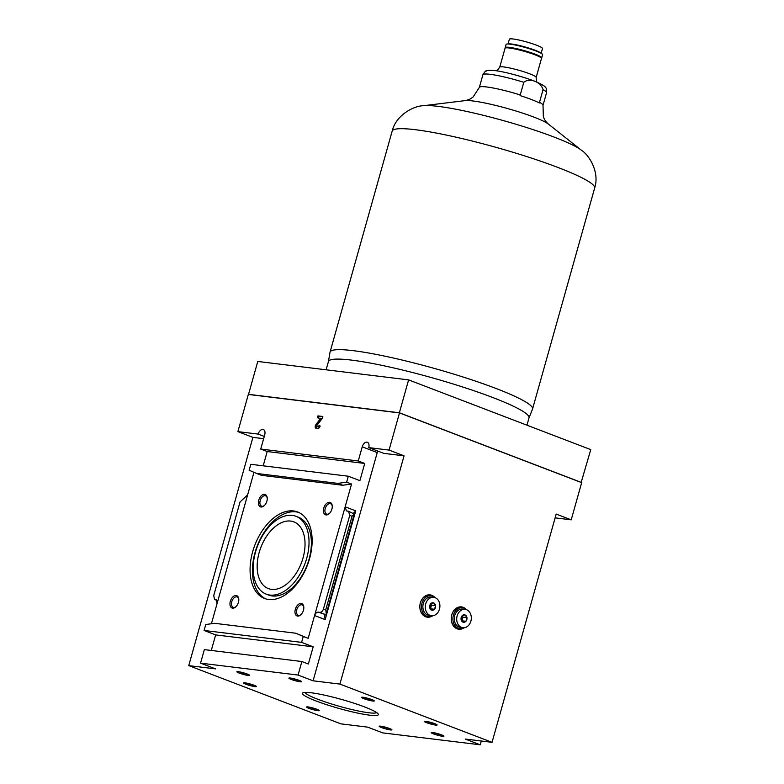 <?xml version="1.0" encoding="UTF-8"?>
<svg xmlns="http://www.w3.org/2000/svg" width="784" height="784" viewBox="0 0 784 784"><rect width="100%" height="100%" fill="white"/><g stroke="black" fill="none" stroke-linecap="round" stroke-linejoin="round"><path stroke-width="1.18" d="M539.49 102.322L543.047 89.68C540.911 81.801 529.465 77.44 523.81 82.32L520.057 95.589A33.085 3.93 15.7 0 1 539.333 102.969L539.49 102.322A33.075 3.93 15.7 0 1 543.018 105.311L546.575 92.669C546.654 86.064 545.576 88.719 545.154 87.014C545.252 86.495 542.92 85.054 538.147 82.683C528.377 78.214 506.15 71.903 494.773 70.57C485.306 69.825 487.334 71.04 486.149 71.03C485.972 70.384 484.884 71.628 482.895 74.764A33.075 3.93 15.7 0 1 490.196 74.323A33.075 3.93 15.7 0 1 523.81 82.32M389.05 450.085L368.735 447.605L383.748 453.358L404.064 455.837L389.05 450.085L399.497 412.913L581.659 482.65L571.213 519.831L555.131 517.861M432.65 732.511A6.615 0.784 15.7 0 1 439.452 734.138A6.615 0.784 15.7 0 1 443.901 736.078A6.615 0.784 15.7 0 1 437.345 735.147A6.615 0.784 15.7 0 1 431.259 732.521A6.615 0.784 15.7 0 1 432.65 732.511M290.335 678.033A6.615 0.784 15.7 0 1 297.136 679.659A6.615 0.784 15.7 0 1 301.585 681.6A6.615 0.784 15.7 0 1 295.029 680.669A6.615 0.784 15.7 0 1 288.943 678.042A6.615 0.784 15.7 0 1 290.335 678.033M380.632 726.16A6.615 0.784 15.7 0 1 387.443 727.787A6.615 0.784 15.7 0 1 391.892 729.728A6.615 0.784 15.7 0 1 385.326 728.797A6.615 0.784 15.7 0 1 379.25 726.17A6.615 0.784 15.7 0 1 380.632 726.16M238.316 671.672A6.615 0.784 15.7 0 1 245.127 673.299A6.615 0.784 15.7 0 1 249.577 675.24A6.615 0.784 15.7 0 1 243.011 674.309A6.615 0.784 15.7 0 1 236.935 671.692A6.615 0.784 15.7 0 1 238.316 671.672M307.975 706.923A6.615 0.784 15.7 0 1 314.776 708.55A6.615 0.784 15.7 0 1 319.225 710.48A6.615 0.784 15.7 0 1 312.669 709.559A6.615 0.784 15.7 0 1 306.583 706.933A6.615 0.784 15.7 0 1 307.975 706.923M425.81 721.319A6.615 0.784 15.7 0 1 432.621 722.946A6.615 0.784 15.7 0 1 437.07 724.886A6.615 0.784 15.7 0 1 430.504 723.955A6.615 0.784 15.7 0 1 424.418 721.329A6.615 0.784 15.7 0 1 425.81 721.319M245.157 682.874A6.615 0.784 15.7 0 1 251.958 684.501A6.615 0.784 15.7 0 1 256.407 686.441A6.615 0.784 15.7 0 1 249.851 685.51A6.615 0.784 15.7 0 1 243.765 682.884A6.615 0.784 15.7 0 1 245.157 682.874M362.992 697.27A6.615 0.784 15.7 0 1 369.803 698.897A6.615 0.784 15.7 0 1 374.252 700.837A6.615 0.784 15.7 0 1 367.686 699.906A6.615 0.784 15.7 0 1 361.61 697.28A6.615 0.784 15.7 0 1 362.992 697.27M311.14 692.772A39.435 4.684 15.7 0 1 351.702 702.464A39.435 4.684 15.7 0 1 378.231 714.028A39.435 4.684 15.7 0 1 339.119 708.481A39.435 4.684 15.7 0 1 302.849 692.84A39.435 4.684 15.7 0 1 311.14 692.772M571.213 519.831L556.189 514.079L492.038 742.33L465.216 739.047L480.229 744.8L382.71 732.883L367.696 727.14L340.873 723.857L188.748 665.616L215.561 668.899L200.547 663.146L204.35 649.613L301.869 661.529L298.067 675.063L200.547 663.146M492.038 742.33L339.903 684.089L313.09 680.816L298.067 675.063M465.716 608.962A11.241 8.83 97 0 0 461.472 606.894A11.241 8.83 97 0 0 451.77 614.862A11.241 8.83 97 0 0 458.748 629.219A11.241 8.83 97 0 0 463.364 628.229M434.307 596.938A11.241 8.83 97 0 0 430.063 594.87A11.241 8.83 97 0 0 420.361 602.837A11.241 8.83 97 0 0 427.339 617.194A11.241 8.83 97 0 0 431.955 616.204M404.064 455.837L339.903 684.089M264.277 436.423L258.201 434.101L237.885 431.621L248.342 394.44L399.497 412.913M188.748 665.616L252.909 437.364L263.64 438.677M237.885 431.621L252.909 437.364M481.298 741.017L480.229 744.8M318.343 612.157L319.686 612.353C321.391 612.363 322.645 611.236 323.449 608.962L325.742 609.834L326.281 613.607L325.634 614.636L318.343 612.157C316.648 612.147 315.393 613.274 314.58 615.558L308.181 638.333L303.271 636.451L301.605 642.38L313.188 646.81L308.347 664.009L301.869 661.529M313.09 680.816L377.241 452.564A5.292 3.214 110.9 0 1 377.81 451.084M368.735 447.605A5.292 3.214 -69.1 0 0 367.373 442.264A5.292 3.214 -69.1 0 0 362.228 446.811L358.249 460.972L364.727 463.452L359.895 480.651L348.312 476.221L346.646 482.15L337.894 483.385L256.623 473.458L249.126 470.233L250.792 464.304L348.312 476.221M325.272 614.813L324.625 615.832L325.164 619.605L314.58 615.558L351.555 484.022L346.646 482.15M211.288 650.465L215.659 634.903L204.085 630.463L205.751 624.534L214.502 623.3L295.774 633.227L303.271 636.451M253.967 472.311L211.406 623.741M263.189 465.823L267.207 451.535L260.729 449.056L264.708 434.895A5.292 3.214 -69.1 0 0 263.346 429.554A5.292 3.214 -69.1 0 0 258.201 434.101M358.249 460.972L260.729 449.056M364.727 463.452L267.207 451.535M259.161 552.544A35.721 21.697 -69.1 0 0 268.334 588.578A35.721 21.697 -69.1 0 0 301.36 562.981A35.721 21.697 -69.1 0 0 293.873 521.86A35.721 21.697 -69.1 0 0 259.161 552.544M376.712 712.607A37.475 4.449 15.7 0 1 339.707 706.394A37.475 4.449 15.7 0 1 304.888 692.419M258.749 500.172A6.615 4.018 -69.1 0 0 259.514 506.219A6.615 4.018 -69.1 0 0 264.159 505.749A6.615 4.018 -69.1 0 0 267.207 497.781A6.615 4.018 -69.1 0 0 263.424 494.449A6.615 4.018 -69.1 0 0 258.749 500.172M230.31 601.338A6.615 4.018 -69.1 0 0 231.084 607.384A6.615 4.018 -69.1 0 0 235.719 606.914A6.615 4.018 -69.1 0 0 238.767 598.947A6.615 4.018 -69.1 0 0 234.984 595.615A6.615 4.018 -69.1 0 0 230.31 601.338M323.763 508.11A6.615 4.018 -69.1 0 0 324.537 514.167A6.615 4.018 -69.1 0 0 329.172 513.687A6.615 4.018 -69.1 0 0 332.22 505.729A6.615 4.018 -69.1 0 0 328.437 502.387A6.615 4.018 -69.1 0 0 323.763 508.11M295.333 609.276A6.615 4.018 -69.1 0 0 296.097 615.332A6.615 4.018 -69.1 0 0 300.733 614.852A6.615 4.018 -69.1 0 0 303.79 606.894A6.615 4.018 -69.1 0 0 299.998 603.553A6.615 4.018 -69.1 0 0 295.333 609.276M256.623 473.458L261.533 475.329L342.794 485.257L351.555 484.022M308.181 638.333L295.774 633.227M252.664 551.75A46.305 28.126 -69.1 0 0 264.551 598.466A46.305 28.126 -69.1 0 0 307.367 565.274A46.305 28.126 -69.1 0 0 297.655 511.981A46.305 28.126 -69.1 0 0 252.664 551.75M255.506 552.093A41.67 25.313 -69.1 0 0 266.207 594.135A41.67 25.313 -69.1 0 0 304.741 564.274A41.67 25.313 -69.1 0 0 295.999 516.303A41.67 25.313 -69.1 0 0 255.506 552.093M325.164 619.605L355.73 510.854L353.476 513.197M355.73 510.854L345.146 506.807L346.391 510.894L348.517 511.295L349.752 515.382L323.449 608.962M325.742 609.834L352.045 516.254L354.27 514.03L348.517 511.295M247.626 494.89L240.041 501.976L213.738 595.556L214.542 599.476L216.257 599.721L217.06 603.641M313.188 646.81L215.659 634.903M301.605 642.38L204.085 630.463M342.794 485.257L337.894 483.385M298.822 512.471A46.305 28.126 -69.1 0 0 255.016 552.651A46.305 28.126 -69.1 0 0 265.747 598.868M266.207 594.135L268.559 595.036A41.67 25.313 -69.1 0 0 307.093 565.176A41.67 25.313 -69.1 0 0 298.361 517.205L295.999 516.303M426.937 617.135A11.241 8.83 97 0 0 429.848 616.704M432.386 595.948A11.241 8.83 97 0 0 429.661 594.831M458.346 629.16A11.241 8.83 97 0 0 461.257 628.729M463.795 607.972A11.241 8.83 97 0 0 461.07 606.855M303.82 607.306A5.537 3.361 -69.1 0 0 302.173 604.905A5.537 3.361 -69.1 0 0 296.783 609.668A5.537 3.361 -69.1 0 0 298.204 615.254A5.537 3.361 -69.1 0 0 301.036 614.568M332.249 506.141A5.537 3.361 -69.1 0 0 330.603 503.74A5.537 3.361 -69.1 0 0 325.223 508.502A5.537 3.361 -69.1 0 0 326.644 514.088A5.537 3.361 -69.1 0 0 329.476 513.402M238.806 599.358A5.537 3.361 -69.1 0 0 237.16 596.957A5.537 3.361 -69.1 0 0 231.77 601.72A5.537 3.361 -69.1 0 0 233.191 607.306A5.537 3.361 -69.1 0 0 236.023 606.63M267.236 498.193A5.537 3.361 -69.1 0 0 265.59 495.802A5.537 3.361 -69.1 0 0 260.21 500.555A5.537 3.361 -69.1 0 0 261.631 506.15A5.537 3.361 -69.1 0 0 264.453 505.464M371.988 699.651A5.537 0.657 15.7 0 1 364.158 697.456M254.143 685.255A5.537 0.657 15.7 0 1 246.313 683.05M434.797 723.701A5.537 0.657 15.7 0 1 426.966 721.496M316.961 709.304A5.537 0.657 15.7 0 1 309.131 707.099M247.313 674.064A5.537 0.657 15.7 0 1 239.483 671.859M389.628 728.542A5.537 0.657 15.7 0 1 381.798 726.337M299.321 680.414A5.537 0.657 15.7 0 1 291.491 678.209M441.637 734.892A5.537 0.657 15.7 0 1 433.807 732.697M320.597 418.489L317.432 417.794L317.961 415.902L322.841 416.49L322.302 418.391L317.157 425.046A0.99 0.598 -69.1 0 0 317.236 426.604L317.834 426.672A1.392 0.843 -69.1 0 0 319.059 425.447L320.166 425.977A2.979 1.803 -69.1 0 1 317.54 428.603L316.236 428.436A2.577 1.568 -69.1 0 1 316.001 428.387A2.577 1.568 -69.1 0 1 316.021 424.399L320.597 418.489L321.577 418.872L317.01 424.781L316.021 424.399M318.48 417.921L318.941 416.275L317.961 415.902M318.941 416.275L322.763 416.745M320.019 425.908A1.392 0.843 110.9 0 1 318.814 427.045L318.216 426.976A0.99 0.598 110.9 0 1 318.049 426.908M316.589 428.485A2.577 1.568 110.9 0 1 317.01 424.781M320.617 418.195L321.577 418.872M580.983 482.395L399.419 412.845L249.057 394.528M581.16 482.454L590.773 449.624L408.611 379.887L257.779 361.453L248.538 394.332L249.038 394.528M581.532 482.503L399.37 412.766L248.538 394.332M408.611 379.887L399.37 412.766M326.115 369.803L328.457 361.493A104.164 12.377 15.7 0 1 351.448 360.101A104.164 12.377 15.7 0 1 464.314 387.521A104.164 12.377 15.7 0 1 529.014 417.872L526.956 425.193M328.427 361.571L330.025 352.232A105.174 12.495 15.7 0 1 330.054 352.085A105.174 12.495 15.7 0 1 353.28 350.673A105.174 12.495 15.7 0 1 467.225 378.358A105.174 12.495 15.7 0 1 532.552 409.003A105.174 12.495 15.7 0 1 532.503 409.15L528.994 417.95M536.148 77.449A18.914 2.244 15.7 0 0 524.398 71.942A18.914 2.244 15.7 0 0 503.906 66.963A18.914 2.244 15.7 0 0 499.722 67.218L505.053 48.245A18.914 2.244 15.7 0 1 509.237 47.991A18.914 2.244 15.7 0 1 529.729 52.969A18.914 2.244 15.7 0 1 541.479 58.486L536.148 77.449L536.648 82.036M514.039 44.786A14.886 1.764 15.7 0 1 535.609 50.852M505.298 48A18.983 2.254 15.7 0 1 505.17 47.599L506.062 44.433A18.983 2.254 15.7 0 1 510.247 44.178A18.983 2.254 15.7 0 1 530.817 49.176A18.983 2.254 15.7 0 1 542.606 54.713L541.724 57.869A18.983 2.254 15.7 0 1 541.401 58.143M505.17 47.599A18.983 2.254 15.7 0 1 509.365 47.344A18.983 2.254 15.7 0 1 529.935 52.342A18.983 2.254 15.7 0 1 541.724 57.869M510.727 48.196A15.543 1.842 15.7 0 1 511.913 48.314A15.543 1.842 15.7 0 1 536.668 55.497M508.032 44.002L509.375 39.229A17.199 2.038 15.7 0 1 526.485 41.915A17.199 2.038 15.7 0 1 542.489 48.539L541.146 53.302M508.326 44.012A17.199 2.038 15.7 0 1 525.064 46.971A17.199 2.038 15.7 0 1 540.901 53.165M435.208 597.702A10.584 8.31 97 0 0 432.68 596.056A10.584 8.31 97 0 0 431.122 595.664A10.584 8.31 97 0 0 421.586 605.16A10.584 8.31 97 0 0 428.554 616.675A10.584 8.31 97 0 0 433.013 615.685M431.122 595.664L429.495 595.468A10.584 8.31 97 0 0 419.959 604.964A10.584 8.31 97 0 0 426.927 616.479L428.554 616.675M431.651 610.138L431.523 610.089A3.773 2.96 97 0 1 429.691 607.463L429.661 607.296A3.773 2.96 97 0 1 430.632 603.837L430.739 603.719A3.773 2.96 97 0 1 433.552 602.886L433.679 602.935A3.773 2.96 97 0 1 435.522 605.552L435.541 605.718A3.773 2.96 97 0 1 434.571 609.178L434.463 609.295A3.773 2.96 97 0 1 431.651 610.138L434.463 609.295M439.471 609.139A9.261 7.272 97 0 0 433.728 597.32A9.261 7.272 97 0 0 425.379 605.63A9.261 7.272 97 0 0 431.484 615.705A9.261 7.272 97 0 0 439.471 609.139M434.571 609.178L435.541 605.718M429.691 607.463L431.523 610.089M430.632 603.837L429.661 607.296M433.552 602.886L430.739 603.719M435.522 605.552L433.679 602.935M433.728 597.32L431.288 597.016A9.261 7.272 97 0 0 422.948 605.326A9.261 7.272 97 0 0 429.044 615.401L431.484 615.705M430.622 603.866L431.504 605.13L435.571 605.62M431.504 605.13L430.485 608.776L434.542 609.276M431.19 606.238A4.43 3.479 97 0 0 431.112 604.572M430.298 608.707A4.43 3.479 97 0 0 430.69 608.041M429.799 607.767A3.303 2.597 97 0 0 430.181 606.855A3.303 2.597 97 0 0 430.191 604.66M466.617 609.727A10.584 8.31 97 0 0 464.089 608.08A10.584 8.31 97 0 0 462.531 607.688A10.584 8.31 97 0 0 452.995 617.184A10.584 8.31 97 0 0 459.963 628.699A10.584 8.31 97 0 0 464.422 627.71M462.531 607.688L460.904 607.492A10.584 8.31 97 0 0 451.368 616.988A10.584 8.31 97 0 0 458.336 628.503L459.963 628.699M463.06 622.163L462.932 622.114A3.773 2.96 97 0 1 461.09 619.487L461.07 619.321A3.773 2.96 97 0 1 462.041 615.861L462.148 615.744A3.773 2.96 97 0 1 464.961 614.901L465.088 614.95A3.773 2.96 97 0 1 466.931 617.576L466.95 617.743A3.773 2.96 97 0 1 465.98 621.202L465.872 621.32A3.773 2.96 97 0 1 463.06 622.163L465.872 621.32M470.88 621.163A9.261 7.272 97 0 0 465.137 609.344A9.261 7.272 97 0 0 456.788 617.655A9.261 7.272 97 0 0 462.883 627.729A9.261 7.272 97 0 0 470.88 621.163M465.98 621.202L466.95 617.743M461.09 619.487L462.932 622.114M466.98 617.645L462.913 617.155L462.031 615.891L461.07 619.321M464.961 614.901L462.148 615.744M466.931 617.576L465.088 614.95M465.137 609.344L462.697 609.041A9.261 7.272 97 0 0 454.357 617.351A9.261 7.272 97 0 0 460.453 627.425L462.883 627.729M462.913 617.155L461.884 620.801L465.951 621.3M462.599 618.262A4.43 3.479 97 0 0 462.521 616.596M461.707 620.732A4.43 3.479 97 0 0 462.09 620.066M461.198 619.791A3.303 2.597 97 0 0 461.59 618.88A3.303 2.597 97 0 0 461.6 616.685M543.047 89.68A33.075 3.93 15.7 0 1 546.575 92.669M377.241 452.564L362.228 446.811M352.045 516.254L349.752 515.382M325.634 614.636L319.686 612.353M216.952 600.348L214.855 599.544M216.541 599.878L215.943 599.642M318.216 426.976L317.236 426.604M318.814 427.045L317.834 426.672M415.383 129.713A105.174 12.495 15.7 0 1 529.337 157.408A105.174 12.495 15.7 0 1 594.654 188.042C599.897 172.078 588.99 154.84 581.336 150.165A85.348 10.143 15.7 0 0 519.812 125.411A85.348 10.143 15.7 0 0 438.227 106.379A85.348 10.143 15.7 0 0 423.272 105.742C414.295 105.742 396.008 114.768 392.167 131.124A105.174 12.495 15.7 0 1 415.383 129.713M520.262 94.962A33.075 3.93 15.7 0 0 486.648 86.965A33.075 3.93 15.7 0 0 479.347 87.406L473.173 96.902L471.625 98.049C470.537 99.019 468.352 99.882 465.059 100.626A44.962 5.341 15.7 0 1 472.938 100.969A44.962 5.341 15.7 0 1 515.921 110.995A44.962 5.341 15.7 0 1 548.33 124.039L581.336 150.165M216.982 600.407L214.542 599.476M326.281 613.607L354.27 514.03M318.128 426.957L317.148 426.574M321.577 418.558L320.597 418.186M532.552 409.003L594.654 188.042M330.054 352.085L392.167 131.124M465.059 100.626L423.272 105.742M543.018 105.311L543.341 116.63L544.067 118.413C544.488 119.805 545.909 121.677 548.33 124.039M479.347 87.406L482.895 74.764M499.722 67.218L496.909 70.864"/></g></svg>
